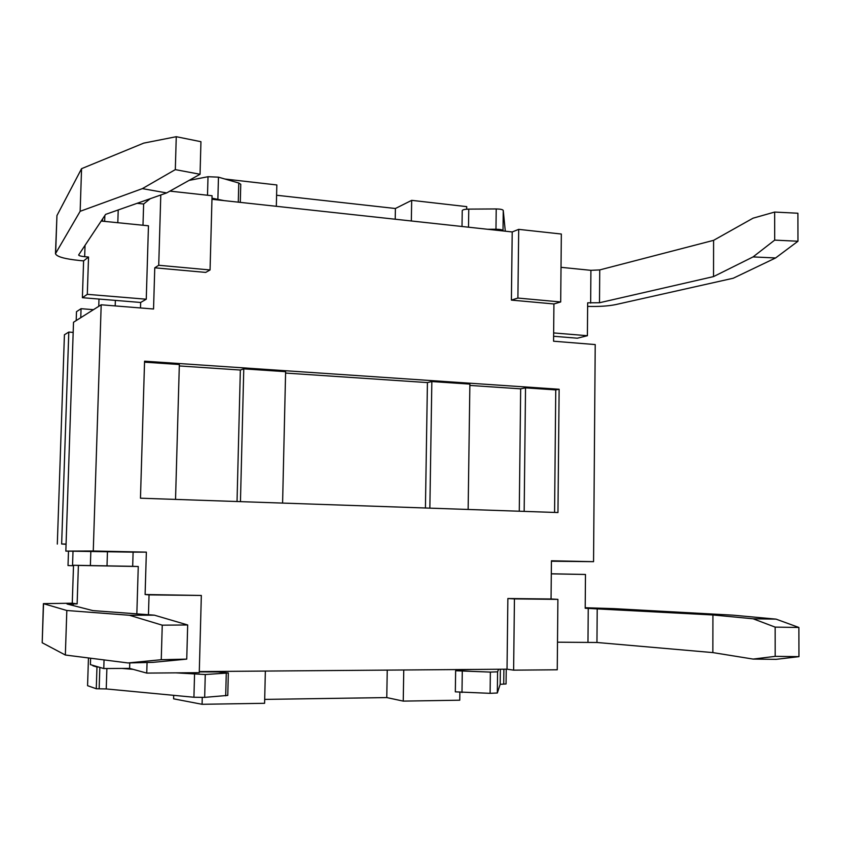 <?xml version="1.0" encoding="UTF-8"?>
<svg xmlns="http://www.w3.org/2000/svg" width="841" height="841" viewBox="0 0 841 841"><rect width="100%" height="100%" fill="white"/><g stroke="black" fill="none" stroke-linecap="round" stroke-linejoin="round"><path stroke-width="1.26" d="M189.088 180.394L208.011 176.715L218.46 177.167L238.77 183.002L240.757 184.274L240.295 202.376M503.044 230.949L503.013 230.655C502.508 229.782 500.153 229.309 495.969 229.236L487.654 229.278M175.916 672.863L205.267 674.524L228.342 672.968L227.774 695.412L204.668 697.368L193.924 697.252L106.239 688.937L96.273 688.747L96.967 667.008L92.962 665.83L94.465 665.82M96.967 667.008L98.492 666.997M121.882 668.427L133.141 669.352M228.342 672.968L218.092 671.938L199.285 671.896M506.24 669.194L506.061 683.954L500.185 684.301L497.325 692.984L490.103 693.331L455.328 691.838L455.643 670.761M66.082 544.085L61.645 543.99L68.794 332.079L73.178 332.405M61.645 543.99L66.071 544.285M102.623 218.881L102.549 221.183M211.985 198.192L224.084 200.61M505.294 231.191L503.254 210.439C502.75 209.514 500.406 209.02 496.222 208.946L468.763 209.115C464.789 209.22 462.613 209.714 462.235 210.607L462.014 226.492L462.235 210.607M498.597 669.247L497.588 671.833L490.366 672.096L455.633 670.74L456.179 670.056L471.917 669.457M68.794 332.079L64.421 334.76L57.314 544.085M88.463 657.956L87.569 685.688L96.273 688.747M76.195 320.568L76.489 311.685L81.062 308.689L93.456 309.677M199.285 671.581L507.028 669.184L507.869 598.519L551.055 598.992L551.433 560.779L593.557 561.672L595.218 344.568L553.567 341.215L553.925 303.958L511.402 300.1L512.211 231.948L211.953 199.296M169.893 191.117L212.058 195.743L210.061 269.961L205.709 272.41L154.765 267.806L153.546 309.004L101.193 304.789L93.267 551.002L146.355 552.138L145.104 594.513L201.335 595.46L199.264 672.674L146.744 673.094L129.598 668.374L103.779 668.553L90.407 664.632L90.618 658.219M557.961 512.547L140.468 498.198L144.568 361.188L559.128 389.246L557.961 512.547M593.557 561.672L551.423 561.231M557.247 669.793L513.62 670.151L514.44 598.897L557.898 599.37L557.247 669.793M507.028 669.184L513.62 670.151M264.684 699.397L386.765 697.578L403.238 701.11L459.754 700.206L459.859 692.458M173.698 695.339L173.603 698.829L202.082 704.295L264.6 703.297L265.357 671.065M403.764 669.983L403.238 701.11M387.249 670.119L386.765 697.578M202.261 697.483L202.082 704.295M224.978 179.038L276.836 184.957L276.332 206.297M276.584 195.249L395.407 208.505L411.68 200.347L466.723 206.634L466.692 209.199M411.333 220.973L411.68 200.347M395.217 219.228L395.407 208.505M425.43 507.996L427.428 382.581L285.583 373.068M240.452 501.635L243.774 368.852L285.614 371.68L282.597 503.076M237.036 501.509L240.347 370.029L179.301 365.94M243.774 368.852L240.347 370.029M519.275 511.212L520.663 388.836L469.856 385.43M429.856 508.143L431.843 381.541L469.877 384.106L468.143 509.457M431.843 381.541L427.428 382.581M144.536 362.166L179.343 364.51L175.538 499.396M559.128 389.246L555.754 389.898L525.53 387.859L520.663 388.836M524.164 511.381L525.53 387.859M554.576 512.432L555.754 389.898M118.213 209.956L117.814 222.718M142.991 225.251L143.632 204.006L150.266 198.686M137.104 203.312L143.632 204.006M101.193 304.789L73.514 322.261L65.84 551.107L93.267 551.002M107.459 551.601L107.007 565.867L132.678 566.319L133.109 552.148L65.84 551.107M146.355 552.138L133.109 552.148M561.336 234.029L560.695 301.961L517.898 298.061L518.697 229.362L561.336 234.029M512.211 231.948L518.697 229.362M511.402 300.1L517.898 298.061M553.925 303.958L560.695 301.961M210.061 269.961L158.728 265.272L160.789 194.986M154.765 267.806L158.728 265.272M146.744 673.094L147.059 662.487M148.458 614.729L149.046 594.892L201.335 595.46M145.104 594.513L149.046 594.892M551.055 598.992L557.898 599.37M507.869 598.519L514.44 598.897M161.251 659.712L186.744 659.123L152.999 662.351L127.99 662.95L161.251 659.712L162.25 625.178L129.43 615.265L66.828 610.492L43.396 603.638L72.263 603.207L73.524 565.268L107.007 565.867M43.396 603.638L42.197 642.745L65.346 655.023L127.99 662.95M65.346 655.023L66.828 610.492M186.744 659.123L187.68 624.968L162.25 625.178M73.524 565.268L78.392 565.436L77.13 603.88L67.028 603.996L92.899 610.598L154.366 615.17L187.68 624.968M78.392 565.436L138.26 566.508L136.841 613.867M129.43 615.265L154.366 615.17M77.13 603.88L72.263 603.207M132.678 566.319L138.26 566.508M129.598 668.374L129.766 662.908M101.183 221.046L148.458 225.798L146.26 299.217L140.657 302.466L82.386 297.693L83.606 260.878L88.536 257.041L84.668 256.694C80.894 256.295 78.886 255.727 78.633 254.981L105.619 214.381L166.655 192.925L142.36 188.626L80.147 211.312L55.474 253.677C56.568 256.684 64.673 258.975 79.779 260.531L83.606 260.878M140.489 307.953L140.657 302.466M55.474 253.677L56.946 215.569L81.566 168.673L80.147 211.312M142.36 188.626L175.317 169.619L176.263 136.705L200.946 141.698L200.053 174.266L166.655 192.925M88.536 257.041L87.306 294.339L146.26 299.217M81.566 168.673L143.737 143.117L176.263 136.705M175.317 169.619L200.053 174.266M82.386 297.693L87.306 294.339M551.307 573.783L585.473 574.466L585.199 608.264L712.926 614.971L753.115 618.787L776.054 619.134L732.984 615.16L613.636 608.621L585.199 607.728M775.192 656.358L798.95 656.642L776.106 659.344L753.126 659.081L775.192 656.358L775.16 627.123L753.115 618.787M753.126 659.081L712.853 652.595L712.926 614.971M712.853 652.595L596.952 642.482L557.499 642.188M585.473 574.466L551.307 573.856M798.95 656.642L798.876 627.47L775.16 627.123M776.054 619.134L798.876 627.47M774.656 212.058L774.687 240.116L797.962 241.241L797.899 213.246L774.656 212.058L753.063 218.176L713.599 240.337L599.738 269.919L590.908 270.329L561.021 267.322M797.962 241.241L775.591 257.966L733.268 278.224L615.665 304.6C608.264 306.103 598.918 306.702 587.628 306.387M713.599 240.337L713.536 276.594L753.063 256.915L774.687 240.116M553.62 336.263L577.325 338.208L587.396 335.717L587.659 302.823L599.496 302.749L713.536 276.594M587.396 335.717L553.651 332.931M775.591 257.966L753.063 256.915M104.042 659.922L103.779 668.553M115.364 300.395L115.185 305.914M90.376 565.572L90.828 551.633M104.652 221.393L104.841 215.538M98.754 306.334L98.986 299.049M68.499 551.16L68.016 565.541L72.536 565.709L73.009 551.254M80.757 317.688L81.062 308.689M73.514 565.73L72.536 565.709M208.011 176.715L207.506 195.238M218.46 177.167L217.882 198.928M238.77 183.002L238.287 202.155M503.254 210.439L503.013 230.655M496.222 208.946L495.969 229.236M468.763 209.115L468.511 227.196M99.164 688.716L99.837 667.397M106.239 688.937L106.881 668.532M193.924 697.252L194.544 674.398M204.668 697.368L205.267 674.524M225.693 695.812L226.271 673.294M503.717 683.975L503.885 669.205M500.185 684.301L500.374 669.236M497.325 692.984L497.588 671.833M490.103 693.331L490.366 672.096M461.982 692.542L462.287 671.349M42.197 642.745L43.543 603.733M73.125 605.552L73.188 603.849M56.946 215.569L55.643 253.12M85.046 245.278L84.668 256.694M596.952 642.482L597.215 608.537M587.975 642.167L588.237 608.285M599.738 269.919L599.496 302.749M590.908 270.329L590.655 303.096M455.328 691.838L455.633 670.74"/></g></svg>
